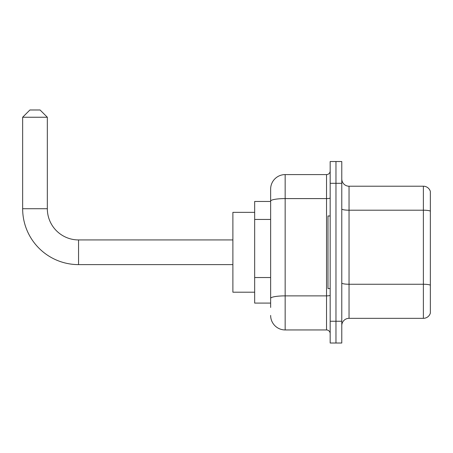 <?xml version="1.0" encoding="UTF-8"?>
<svg xmlns="http://www.w3.org/2000/svg" width="453" height="453" viewBox="0 0 453 453"><rect width="100%" height="100%" fill="white"/><g stroke="black" fill="none" stroke-linecap="round" stroke-linejoin="round"><path stroke-width="0.68" d="M270.639 307.445L270.639 201.109L270.639 201.455L254.665 201.455L254.665 303.091L270.639 303.091M330.169 321.239L330.169 343.017L335.973 343.017L335.973 321.239L335.973 343.017L341.783 343.017L341.783 321.239L335.973 321.239L335.973 183.306L335.973 321.239L330.169 321.239L330.169 183.306L335.973 183.306L335.973 161.528L335.973 183.306L341.783 183.306L341.783 321.239M341.783 183.306L341.783 161.528L330.169 161.528L330.169 183.306M330.169 197.961A3.63 0.629 0 0 1 326.539 198.59L285.158 198.59A14.519 2.52 180 0 0 270.639 201.109L270.639 189.111A14.519 14.519 0 0 1 285.158 174.592L285.158 329.948L326.539 329.948L326.539 174.592A3.63 3.63 0 0 0 330.169 170.962M285.158 174.592L326.539 174.592M270.639 300.911L270.639 298.391A14.519 2.52 180 0 1 285.158 295.871L326.539 295.871A3.63 0.629 0 0 0 330.169 295.237M270.639 189.111L270.639 197.1M330.169 333.578A3.63 3.63 0 0 0 326.539 329.948M285.158 329.948A14.519 14.519 0 0 1 270.639 315.43M341.783 325.594A7.259 7.259 0 0 1 349.042 318.334L423.379 318.334L423.379 186.211L349.042 186.211A7.259 7.259 0 0 1 341.783 178.952A7.259 7.259 0 0 0 349.042 186.211L349.042 318.334M430.35 191.438A7.259 7.259 0 0 0 423.379 186.211A7.259 7.259 0 0 1 430.35 191.438L430.35 313.108A7.259 7.259 0 0 1 423.379 318.334M430.35 211.211L430.35 285.164A7.259 1.263 180 0 0 423.379 284.252L349.042 284.252A7.259 1.263 -0 0 1 341.783 282.995M232.887 264.614L78.55 264.614A55.9 55.9 0 0 1 22.65 208.714L22.65 117.242L29.909 109.983L40.074 109.983L47.333 117.242L22.65 117.242M78.55 264.614L78.55 239.931A31.217 31.217 0 0 1 47.333 208.714L47.333 117.242M254.665 212.344L232.887 212.344L232.887 292.202L254.665 292.202M330.169 215.973L327.989 215.973L327.989 288.572L330.169 288.572M270.639 219.45L254.665 219.45M270.639 277.53L254.665 277.53M430.35 211.115A7.259 1.263 180 0 0 423.379 210.203L349.042 210.203A7.259 1.263 0 0 1 341.783 208.946M22.65 208.714L47.333 208.714M232.887 239.931L78.55 239.931"/></g></svg>
